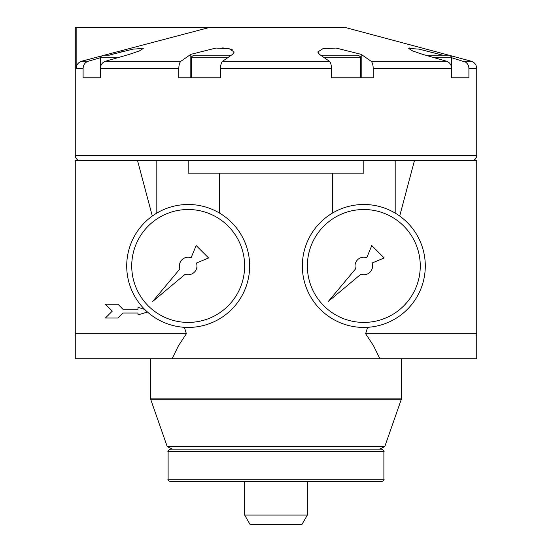 <?xml version="1.0" encoding="UTF-8"?>
<svg xmlns="http://www.w3.org/2000/svg" width="552" height="552" viewBox="0 0 552 552"><rect width="100%" height="100%" fill="white"/><g stroke="black" fill="none" stroke-linecap="round" stroke-linejoin="round"><path stroke-width="0.83" d="M100.616 57.656L88.279 61.203L81.765 61.203C78.253 62.362 76.39 64.791 76.155 68.476L76.155 27.6L208.904 27.6L104.3 55.2M81.765 61.203L101.285 56M451.384 66.509L451.384 57.712C452.095 57.201 451.26 56.366 448.879 55.2L425.564 55.2L448.879 55.2L345.683 27.6L208.904 27.6M109.151 55.2L112.049 54.365L112.049 55.2M442.849 55.2L419.002 49.121L408.728 48.445L412.592 50.929L422.673 54.365L446.437 61.203C449.68 62.355 451.412 64.784 451.626 68.476L373.193 68.476C373.104 64.791 372.386 62.369 371.041 61.203L361.194 54.365L336.099 48.059L322.837 48.742L317.752 52.012L319.47 54.365L329.316 61.203C330.655 62.355 331.373 64.784 331.462 68.476L220.538 68.476C220.621 64.791 221.338 62.369 222.684 61.203L232.53 54.365L234.248 52.012L229.183 48.742L215.942 48.059L190.806 54.365L180.959 61.203C179.614 62.355 178.896 64.784 178.807 68.476L100.374 68.476C100.581 64.791 102.313 62.369 105.563 61.203L129.327 54.365L139.401 50.929L143.272 48.445L133.018 49.121L112.049 54.365M451.384 57.656L465.75 62.183M409.108 48.065L409.598 47.962M222.484 47.955L223.85 48.024M225.244 48.134L227.445 48.41M231.385 49.39L232.599 49.949M112.118 54.344L116.286 53.178M120.564 52.047L124.869 50.956M142.878 48.065L143.272 48.445M451.626 68.476L451.626 77.784L468.91 77.784L468.91 68.476C468.703 64.791 466.971 62.369 463.721 61.203L471.146 61.203L448.879 55.2M331.462 68.476L331.462 77.784L373.193 77.784L373.193 68.476M220.538 68.476L220.538 77.784L211.664 77.784M178.807 68.476L178.807 77.784L220.538 77.784M100.374 68.476L100.374 77.784L83.09 77.784L83.09 68.476L76.155 68.476M88.279 61.203C85.036 62.355 83.304 64.784 83.09 68.476M465.791 62.21L467.399 63.804M188.184 160.584L188.184 173.128L363.816 173.128L363.816 160.584M156.816 213.093L156.816 160.584L395.184 160.584L395.184 213.093M219.544 173.128L219.544 213.093M147.494 312.046L138 314.888L138 313.012L122.944 313.012L117.928 318.028L105.384 318.028L112.284 311.128L105.384 304.228L117.928 304.228L122.944 309.244L138 309.244L138 307.36L144.638 309.355M351.037 55.2L331.138 55.2M210.153 55.2L200.962 55.2M222.373 55.2L220.862 55.2M117.707 57.712L100.616 57.712C99.905 57.201 100.74 56.366 103.12 55.2L109.199 55.2M340.336 77.784L331.462 77.784M360.408 77.784L360.408 57.712C361.139 57.201 360.304 56.366 357.896 55.2L322.768 55.2L321.326 55.655M230.674 55.655L229.232 55.2L194.104 55.2C191.696 56.366 190.861 57.201 191.592 57.712L227.714 57.712M332.456 213.093L332.456 173.128M76.155 27.6L75.272 27.6L75.272 155.56C75.569 158.61 77.245 160.287 80.288 160.584M152.311 216.046L137.545 160.584M156.816 160.584L75.272 160.584L75.272 333.712L186.376 333.712L184.382 327.322M367.618 327.322L365.624 333.712L373.552 345.793L379.942 358.8L172.058 358.8L178.448 345.793L186.376 333.712M365.624 333.712L476.728 333.712L476.728 160.584L395.184 160.584M414.455 160.584L399.689 216.046M244.639 515.057L307.36 515.057L301.972 524.4L250.028 524.4L244.639 515.057L244.639 481.744M168.112 479.239L383.888 479.239C384.523 479.861 383.688 480.695 381.384 481.744L170.616 481.744C168.312 480.695 167.477 479.861 168.112 479.239L168.112 451.639C167.401 451.129 168.236 450.294 170.616 449.128L381.384 449.128C383.764 450.294 384.599 451.129 383.888 451.639L168.112 451.639M276 446.616L167.228 446.616L150.827 399.751L401.173 399.751L384.772 446.616L276 446.616M379.942 358.8L476.728 358.8L476.728 333.712M75.272 333.712L75.272 358.8L172.058 358.8M302.344 265.96A61.472 61.472 0 0 1 394.556 212.727A61.472 61.472 0 0 1 394.556 319.201A61.472 61.472 0 0 1 302.344 265.96M307.36 265.96A56.456 56.456 0 0 1 392.044 217.074A56.456 56.456 0 0 1 392.044 314.854A56.456 56.456 0 0 1 307.36 265.96M384.22 257.977L371.8 245.557L366.769 257.694A8.784 8.784 0 0 0 355.543 268.914L328.337 301.447L360.87 274.234A8.784 8.784 0 0 0 372.089 263.014L384.22 257.977M126.712 265.96A61.472 61.472 0 0 1 218.916 212.727A61.472 61.472 0 0 1 218.916 319.201A61.472 61.472 0 0 1 126.712 265.96M131.728 265.96A56.456 56.456 0 0 1 216.412 217.074A56.456 56.456 0 0 1 216.412 314.854A56.456 56.456 0 0 1 131.728 265.96M208.587 257.977L196.167 245.557L191.13 257.694A8.784 8.784 0 0 0 179.911 268.914L152.697 301.447L185.23 274.234A8.784 8.784 0 0 0 196.457 263.014L208.587 257.977M180.959 61.203L105.563 61.203M329.316 61.203L222.684 61.203M446.437 61.203L371.041 61.203M439.951 54.365L439.951 55.2M190.806 54.365L190.806 77.784M451.384 57.712L434.293 57.712M360.408 57.712L324.286 57.712M361.194 54.365L361.194 77.784M75.272 155.56L476.728 155.56L476.728 68.476L468.91 68.476M401.173 399.751L401.456 398.096L150.544 398.096L150.827 399.751M191.592 77.784L191.592 57.712M100.616 66.509L100.616 57.712M476.728 68.476C476.507 64.798 474.644 62.376 471.146 61.203M307.36 515.057L307.36 481.744M383.888 479.239L383.888 451.639M379.555 449.128L384.772 446.616M172.445 449.128L167.228 446.616M401.456 398.096L401.456 358.8M150.544 398.096L150.544 358.8M476.728 155.56C476.431 158.61 474.754 160.287 471.712 160.584"/></g></svg>
